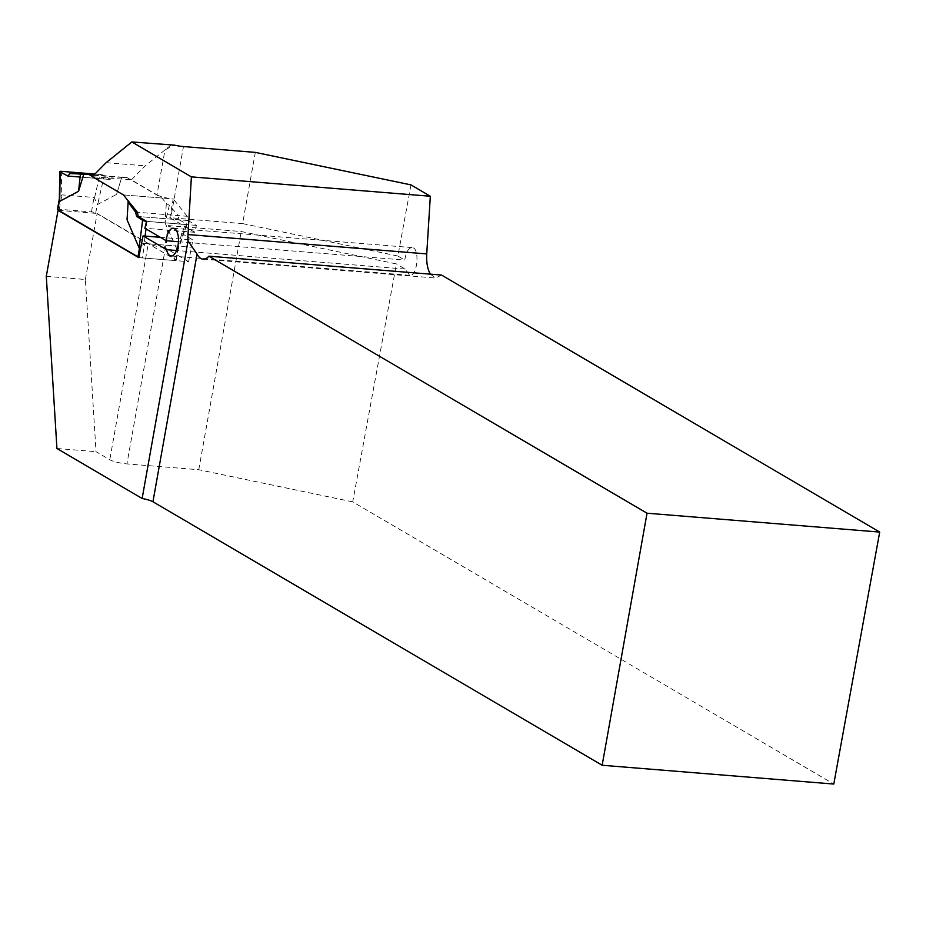 <?xml version="1.0" encoding="UTF-8"?>
<svg xmlns="http://www.w3.org/2000/svg" width="926" height="926" viewBox="0 0 926 926"><rect width="100%" height="100%" fill="white"/><g stroke="black" fill="none" stroke-linecap="round" stroke-linejoin="round"><path stroke-width="0.69" stroke-dasharray="4.63 3.47" d="M131.399 179.852L145.185 165.847L164.99 149.919L156.98 194.865L131.399 179.852L92.311 176.681M156.98 194.865A13.091 2.465 10.1 0 0 173.197 198.928L169.852 217.691A13.091 2.465 10.1 0 0 170.778 217.784L183.464 146.551M123.401 194.911L173.197 198.928M46.3 276.33L85.377 279.49L96.015 451.668L109.789 459.747A13.091 2.465 10.1 0 0 126.943 463.903L169.377 225.689L241.211 231.523L396.444 263.933L352.725 501.869L833.782 784.056M85.377 279.49L97.137 213.466L148.322 243.48L109.789 459.747M58.616 210.341L97.137 213.466M138.75 257.625L188.603 261.664L192.909 239.961L168.439 225.608L164.539 247.543L188.603 261.664M164.539 247.543A13.091 2.465 -169.9 0 1 148.322 243.48M352.725 501.869L198.777 469.725L126.943 463.903M56.937 448.497L96.015 451.668M410.97 184.887L397.891 256.027L404.789 260.079C406.016 252.185 408.435 248.029 412.07 247.601C420.068 247.578 417.603 276.642 409.709 275.323L405.16 269.049L396.444 263.933M441.528 275.057L435.66 278.031L430.382 274.154M397.891 256.027L242.624 223.606L255.31 152.385M242.624 223.606L170.778 217.784M170.951 145.116L164.99 149.919L174.308 145.116M94.058 174.91L127.047 177.584L161.934 198.037L166.333 203.512L165.025 222.83L169.354 205.283L178.255 215.584L137.384 212.262L187.237 216.302L188.094 220.527L196.381 225.388L194.738 232.299L169.852 217.691M187.237 216.302L173.255 198.963M160.348 237.322L192.909 239.961M141.319 243.202L191.173 247.254M194.738 232.299L144.884 228.247M196.381 225.388L146.528 221.349M198.777 469.725L241.211 231.523M169.377 225.689A13.091 2.465 -169.9 0 1 168.439 225.608M188.094 220.527L138.24 216.487L178.95 219.786L178.255 215.584M178.463 241.721L404.789 260.079M405.16 269.049L176.623 250.506M106.108 162.675L145.185 165.847M138.819 257.231A3.276 0.613 10.1 0 0 142.222 257.903L144.792 243.492L140.74 246.443M142.222 257.903L174.366 260.507A3.276 0.613 10.1 0 0 176.218 260.287A3.276 0.613 10.1 0 0 175.917 259.951L95.737 212.911A3.276 0.613 10.1 0 0 91.454 211.88L59.31 209.276A3.276 0.613 10.1 0 0 57.458 209.496M127.036 219.74L128.355 200.433L123.945 194.958L92.484 176.507M127.047 177.584L121.711 177.329L116.549 194.391L97.681 204.403L94.024 197.469L61.88 194.854L59.38 198.685M165.025 222.83L177.56 250.703L178.151 249.43L176.924 246.096L144.792 243.492M161.934 198.037L123.945 194.958M169.354 205.283L166.333 203.512M177.097 250.981L186.658 223.872L178.95 219.786M116.549 194.391L121.711 177.329M121.815 177.398L69.786 173.521M67.899 176.056L110.252 179.482L104.256 175.535L97.681 204.403M80.111 177.04L110.252 179.482L112.463 176.982M146.516 221.337A3.276 0.613 10.1 0 0 146.956 221.383L146.007 228.907M145.104 236.084L144.109 243.908M146.956 221.383L185.188 224.486L177.375 246.605M186.658 223.872A3.276 0.613 -169.9 0 1 187.04 224.277A3.276 0.613 -169.9 0 1 185.188 224.486M61.66 171.356L61.255 195.317M110.252 179.482L104.256 175.535L94.903 174.053L99.892 174.458L94.521 198.014M104.256 175.535A3.276 0.613 10.1 0 0 99.892 174.458M175.917 259.951L177.56 250.703M95.737 212.911L97.392 203.674M174.366 260.507L176.924 246.096M59.31 209.276L61.88 194.854M91.454 211.88L94.024 197.469M171.102 255.97L409.732 275.323M173.347 228.236L412.001 247.589M203.037 259.164L435.695 278.043M176.218 260.287L178.151 249.441M187.04 224.277L177.989 249.916"/><path stroke-width="1.39" d="M131.862 141.944L174.308 145.116A13.091 2.465 -169.9 0 0 183.464 146.551L255.31 152.385L410.97 184.887L430.335 196.254L191.393 176.866L188.013 234.556A24.551 10.927 -85.4 0 0 188.024 240.934L142.141 498.477L56.937 448.497L46.3 276.33L58.06 210.295L138.75 257.625L143.055 235.922L166.53 249.684A13.913 6.193 94.6 0 0 171.102 255.97A13.913 6.193 94.6 0 0 178.394 242.6A13.913 6.193 94.6 0 0 173.347 228.236A13.913 6.193 94.6 0 0 166.136 240.714L144.884 228.247L146.528 221.349L138.24 216.487L137.384 212.262L123.401 194.911L92.311 176.681L106.108 162.675L131.862 141.944L191.393 176.866M602.155 765.258L833.782 784.056L879.7 532.08L441.528 275.057L208.882 256.189A24.551 10.927 94.6 0 1 203.037 259.164A24.551 10.927 94.6 0 1 197.064 254.083L152.94 501.765L602.155 765.258L647.043 513.212L208.882 256.189M152.94 501.765A13.091 2.465 10.1 0 0 142.141 498.477M430.382 274.154C427.523 269.269 426.319 262.533 426.736 253.909L430.335 196.254M879.7 532.08L647.043 513.212M188.024 240.934L197.064 254.083M143.055 235.922L160.348 237.322M166.136 240.714L178.463 241.721M176.623 250.506L166.53 249.684M59.345 198.916L57.458 209.496A3.276 0.613 10.1 0 0 57.759 209.832L137.928 256.861A3.276 0.613 10.1 0 0 138.819 257.231M128.228 200.907L127.036 219.74L139.108 247.902L140.74 246.443M92.484 176.507L89.07 174.505L83.734 174.25L78.56 191.312L59.692 201.312L59.38 198.685M127.973 201.926L135.59 212.123L137.384 212.262M135.59 212.123L136.597 216.348L142.592 220.295L139.108 247.902M89.07 174.505L94.058 174.91M78.56 191.312L80.435 174.042L69.786 173.521L67.899 176.056L60.19 171.958L59.692 201.312M80.435 174.042L83.734 174.25M146.007 228.907L145.104 236.084M142.592 220.295A3.276 0.613 10.1 0 0 146.516 221.337M136.597 216.348L138.24 216.487M60.19 171.958A3.276 0.613 -169.9 0 1 59.796 171.599A3.276 0.613 -169.9 0 1 61.66 171.356L94.903 174.053L61.66 171.356L60.19 171.958L67.899 176.056L80.111 177.04M426.736 253.909L188.013 234.556M57.759 209.832L59.403 200.595M137.928 256.861L139.583 247.624M59.796 171.599L59.333 199.576"/></g></svg>
